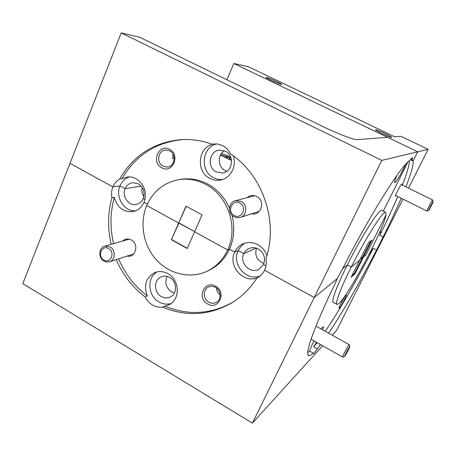 <?xml version="1.0" encoding="UTF-8"?>
<svg xmlns="http://www.w3.org/2000/svg" width="456" height="456" viewBox="0 0 456 456"><rect width="100%" height="100%" fill="white"/><g stroke="black" fill="none" stroke-linecap="round" stroke-linejoin="round"><path stroke-width="0.68" d="M345.91 295.078C344.383 296.36 338.329 307.942 339.042 308.216L339.389 308.045C341.128 306.478 347.483 294.086 346.115 294.924L345.91 295.078M401.787 184.76L401.776 183.985C400.813 184.19 394.856 195.761 395.494 196.188L396.121 195.692M405.925 186.806C411.192 173.474 413.575 164.895 413.068 161.065L412.15 159.737L412.406 157.588L409.904 160.409C401.856 164.342 369.628 215.317 342.182 269.599L337.366 278.502L333.889 286.277C312.941 329.295 303.924 356.507 309.162 355.651C310.114 355.629 311.476 354.779 313.243 353.098L313.38 353.691L314.144 353.109L320.534 344.599M313.243 353.098L309.681 351.063C310.017 349.325 311.471 345.95 314.047 340.934M322.626 329.813C323.424 327.778 323.646 326.73 323.287 326.661L321.127 328.97M328.645 333.176C342.576 312.474 360.707 280.839 376.536 250.03L383.12 237.012L379.802 235.302C380.737 233.016 381.056 231.813 380.749 231.682L379.278 233.187M368.921 254.682L373.242 248.315L376.536 250.03M351.872 275.783L354.466 273.503L355.013 273.794L351.166 277.191L359.755 260.057L351.211 267.102C340.324 288.802 334.516 304.705 337.161 304.454L339.207 303.172C349.342 294.034 384.043 228.598 386.01 214.879L365.803 255.081L363.432 257.036L371.942 240.084L368.448 242.734L359.755 260.057L351.211 267.102L347.278 265.01C336.437 286.699 330.742 302.636 333.484 302.442L336.779 304.243M207.56 303.935C218.447 310.77 227.042 292.222 215.637 286.282C204.653 279.591 196.314 298.047 207.56 303.935M208.82 302.168C211.43 303.559 213.967 303.599 216.435 302.288C221.747 299.535 221.223 290.318 215.574 287.411C213.106 286.1 210.683 286.009 208.312 287.143C202.732 289.702 203.062 299.17 208.82 302.168M127.184 256.044C135.66 258.244 139.348 244.023 131.299 239.959C128.068 238.34 125.166 238.71 122.601 241.07M161.316 296.514C164.325 298.173 167.301 298.332 170.253 297.004C177.509 293.909 177.179 281.335 169.706 277.476C166.896 275.943 164.086 275.726 161.293 276.815C153.655 279.591 153.695 292.513 161.316 296.514M174.437 292.86L171.49 291.726C165.978 287.662 164.536 282.566 167.164 276.433M116.229 259.629C122.761 274.74 132.405 287.195 145.162 296.987C146.878 300.447 149.329 303.126 152.509 305.024C155.713 306.871 159.053 307.572 162.524 307.133L169.102 304.682C180.462 299.632 179.795 279.779 167.99 273.691C163.601 271.309 159.23 270.932 154.863 272.568C145.926 277.533 143.429 285.342 147.368 295.995C134.674 286.26 125.075 273.879 118.583 258.86M157.092 271.884C146.667 277.584 147.835 296.018 158.927 301.929C162.895 304.163 166.942 304.682 171.063 303.479M271.269 80.433C276.969 83.089 280.429 84.445 281.654 84.497C281.683 84.166 279.893 83.123 276.296 81.373C270.659 78.745 267.21 77.4 265.951 77.332C265.894 77.645 267.666 78.683 271.269 80.433M382.162 133.654C387.651 136.224 390.872 137.484 391.818 137.427C391.687 136.948 389.441 135.649 385.069 133.517C379.637 130.975 376.434 129.726 375.453 129.766C375.539 130.216 377.773 131.516 382.162 133.654M317.068 342.644L313.688 346.822L317.188 348.806M325.259 331.284C339.292 310.673 357.458 279.1 373.242 248.315M226.854 79.743L233.86 63.504L248.366 66.718L394.657 136.783L400.909 136.31L428.155 149.323L417.719 151.814L413.068 161.065L410.349 159.754L413.068 161.065L417.719 151.814L381.797 160.381L252.385 423.117L22.8 283.643L70.013 163.328L112.906 186.909L120.008 185.866C114.963 196.958 124.22 211.852 135.609 210.843M383.12 237.012C390.091 222.978 396.121 210.051 401.212 198.229M379.802 235.302C386.745 221.274 392.736 208.346 397.769 196.513M402.426 185.073C406.946 173.422 409.277 165.317 409.42 160.746M355.013 273.794L363.432 257.036L362.879 256.745L360.405 258.774L365.803 255.081L386.01 214.879L385.639 212.234C383.274 210.393 365.359 238.596 351.211 267.102L347.278 265.01L342.655 268.675L347.278 265.01C361.363 236.521 379.381 208.42 381.883 210.33L385.639 212.234M162.524 307.133C186.373 316.966 209.486 315.529 231.87 302.812C241.897 296.668 250.241 288.426 256.888 278.092L258.524 277.157C244.615 284.795 227.293 266.389 234.703 252.105L229.442 249.221L227.647 249.973C238.653 227.305 227.903 195.436 205.531 184.275C196.952 179.841 188.117 178.29 179.026 179.63C164.006 182.48 153.25 191.11 146.752 205.508L178.632 223.03L171.37 239.696L187.199 248.52L194.592 231.802L227.647 249.973L229.442 249.221C234.202 238.442 235.04 227.094 231.961 215.175M164.639 306.073C187.935 315.683 210.598 314.44 232.628 302.345M186.202 206.3L178.632 223.03L146.752 205.508C139.354 223.03 143.247 245.231 156.174 259.629C169.085 274.033 189.884 279.129 206.659 271.411C215.99 266.999 222.99 259.852 227.647 249.973L194.592 231.802L202.071 214.901L185.98 206.18L178.632 223.03L194.689 231.597L178.946 222.944L171.37 239.696M129.572 176.894C125.161 178.33 121.974 181.323 120.008 185.866L125.143 188.681C121.632 196.274 128.774 206.311 136.384 204.413C139.525 203.69 141.805 201.746 143.23 198.588L144.951 199.528L143.23 198.588C145.185 192.312 143.526 187.382 138.259 183.779L132.508 182.708C129.105 183.312 126.648 185.307 125.143 188.681L141.223 186.179L125.143 188.681L120.008 185.866L112.906 186.909C111.532 190.363 111.196 193.982 111.908 197.773C107.741 213.066 107.502 228.587 111.178 244.336M147.351 204.151L144.039 202.333L147.351 204.151M244.98 243.145C241.954 244.883 239.691 247.369 238.174 250.595L243.789 253.667C238.984 262.844 250.435 274.512 259.139 269.205L263.545 264.491L265.956 265.808L263.545 264.491C265.808 258.05 264.064 252.886 258.324 248.993C255.172 247.374 252.043 247.226 248.925 248.537C246.616 249.603 244.906 251.313 243.789 253.667L256.061 248.064L243.789 253.667L238.174 250.595L234.703 252.105L238.174 250.595C231.255 263.967 246.377 281.648 260.097 276.011M256.888 278.092L257.828 277.59C260.781 275.869 263.015 273.423 264.543 270.248L314.23 297.557L264.543 270.248C266.184 266.686 266.64 262.895 265.916 258.883C278.679 221.844 262.878 175.127 230.457 153.729C228.604 150.115 225.959 147.402 222.511 145.595L217.198 143.919L211.738 144.107C202.173 140.699 192.495 139.171 182.708 139.525C154.84 141.611 133.796 154.801 119.58 179.088C116.565 180.872 114.342 183.477 112.906 186.909L70.013 163.328L121.199 32.883L381.797 160.381M337.366 278.502L314.23 297.557L337.366 278.502M402.979 199.112L336.602 330.366L332.23 335.183M322.609 345.773L252.385 423.117M428.155 149.323L408.547 188.1M220.202 294.992C217.854 293.242 216.6 290.905 216.44 287.97M233.86 63.504L417.719 151.814L387.554 137.324L357.122 139.644C354.278 140.106 337.07 133.511 321.662 125.959L139.656 37.238L121.199 32.883M383.308 211.054L407.869 162.051L383.308 211.054M206.659 271.411L208.557 270.539C217.848 266.15 224.808 259.042 229.442 249.221L234.703 252.105C236.539 248.235 239.371 245.453 243.213 243.772C248.064 241.845 252.926 242.136 257.8 244.638C262.189 247.112 265.221 250.789 266.897 255.679M113.567 243.652C109.907 228 110.152 212.57 114.302 197.357C117.34 207.759 123.707 212.479 133.403 211.521C138.271 210.33 141.816 207.263 144.039 202.333C147.157 192.324 144.512 184.458 136.11 178.718C133.255 177.202 130.296 176.626 127.224 176.996L121.94 178.78L119.58 179.088M114.302 197.357L111.908 197.773M145.162 296.987L147.368 295.995M256.466 248.189C254.505 255.468 257.013 260.547 263.973 263.443M142.215 187.507C141.48 190.785 142.021 193.84 143.839 196.673M307.754 352.63L309.681 351.063M313.688 346.822L316.413 342.274M341.185 302.864L342.918 299.638M171.684 239.594L187.302 248.298M354.466 273.503L370.813 240.939M396.88 175.492C394.97 179.909 394.263 182.275 394.748 182.594L394.942 182.565C396.281 182.166 402.129 172.208 405.743 164.211M161.8 167.797C172.482 174.078 180.77 154.709 169.586 149.368C158.813 143.23 150.776 162.49 161.8 167.797M163.128 166.229L167.392 167.061C174.927 166.622 176.689 154.082 169.638 150.828L165.756 149.99C158.01 150.098 155.975 162.877 163.128 166.229M251.752 213.767C261.26 216.013 265.723 200.68 256.722 196.485C253.222 194.86 250.013 195.265 247.101 197.693M216.241 171.918L222.556 172.984C232.668 171.98 234.834 155.524 225.361 151.238L219.872 150.115C209.287 150.412 206.505 167.432 216.241 171.918M224.449 150.822C217.25 154.744 217.746 167.095 225.213 170.601L226.82 171.268M211.738 144.107L213.642 144.005C198.046 146.501 195.407 171.667 209.885 178.41C213.208 180.126 216.68 180.679 220.299 180.074C230.48 178.598 237.194 166.007 233.158 155.656M216.982 143.891C201.814 146.735 199.517 171.211 213.653 177.789L217.768 179.299L222.095 179.647M229.471 208.09C224.648 197.34 217.307 189.286 207.457 183.928C198.93 179.521 190.141 177.982 181.095 179.311L179.026 179.63M220.482 155.108L231.528 160.483M183.819 139.49C156.516 141.856 135.894 154.954 121.94 178.78M173.041 154.185L172.636 158.528L174.215 158.386M412.15 159.737L410.822 159.093M108.619 248.543C101.876 244.348 96.928 256.323 103.854 259.983C110.563 264.235 115.607 252.219 108.619 248.543M104.065 261.151C98.137 258.073 98.616 247.597 104.766 246.166L110.01 246.873C115.87 249.877 115.55 260.194 109.571 261.807L106.795 262.075L104.065 261.151M239.867 203.102C232.321 198.748 226.495 211.715 234.259 215.488C241.76 219.906 247.705 206.893 239.867 203.102M234.145 216.845C227.407 213.63 228.308 202.179 235.45 200.691L241.15 201.392C247.745 204.493 247.152 215.614 240.323 217.444L237.2 217.78L234.145 216.845M428.623 210.467C429.147 210.113 433.513 201.729 433.2 201.677L433.149 201.695C432.624 202.008 428.002 210.928 428.589 210.49L428.623 210.467M428.589 210.49L426.867 211.031C426.286 211.293 431.946 200.389 432.584 200.03L432.658 200.036M344.73 356.296C345.87 354.893 350.265 346.531 349.815 346.623L349.581 346.834C348.418 348.236 343.744 357.185 344.525 356.518L344.73 356.296M344.485 356.529L342.593 357.065C341.8 357.555 347.523 346.634 348.948 344.953L349.262 344.759M230.565 156.864L221.565 153.393M231.072 158.243L227.572 156.716L220.721 154.664M231.517 160.392L227.572 156.716L224.375 157.2M226.831 158.397L227.572 156.716M308.148 355.07L309.162 355.651M104.766 246.166L129.293 239.155M109.571 261.807L133.796 253.878M235.45 200.691L254.722 195.732M240.323 217.444L259.242 211.362M433.2 201.677L432.647 200.013M432.636 200.007L401.263 184.503M426.856 211.025L395.597 195.43M349.815 346.623L349.239 344.69M349.216 344.685L315.962 326.086M342.553 357.042L311.038 339.235"/></g></svg>
